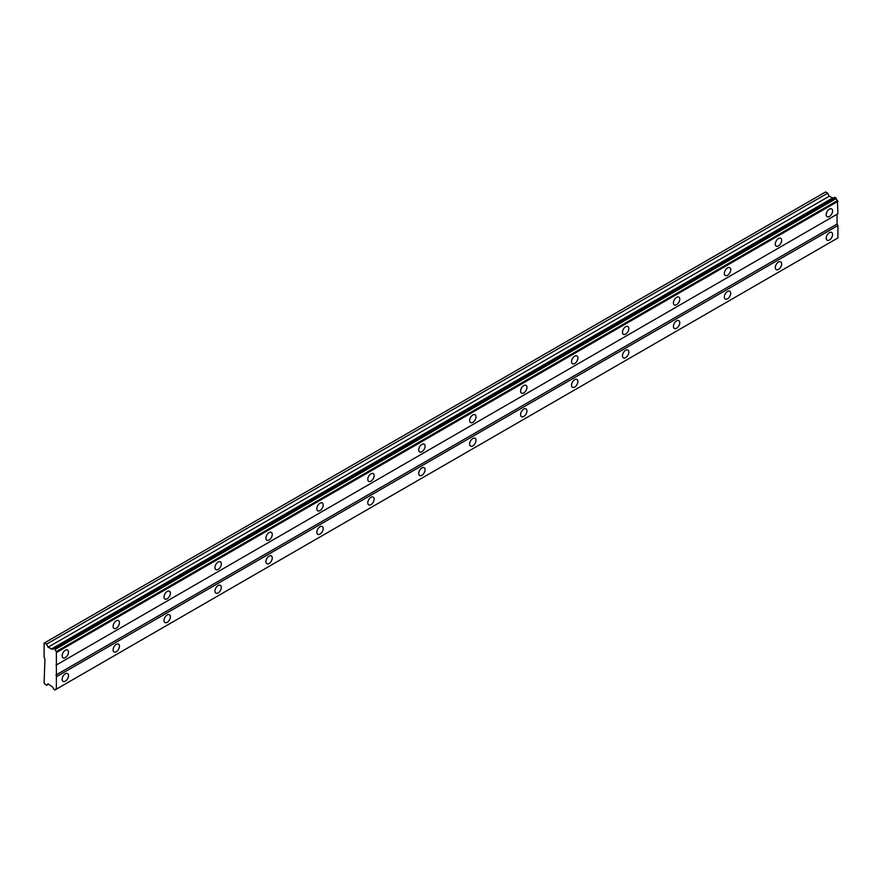<?xml version="1.0" encoding="UTF-8"?>
<svg xmlns="http://www.w3.org/2000/svg" width="882" height="882" viewBox="0 0 882 882"><rect width="100%" height="100%" fill="white"/><g stroke="black" fill="none" stroke-linecap="round" stroke-linejoin="round"><path stroke-width="1.32" d="M54.849 648.865L835.916 197.921L834.791 197.27L53.394 648.336A1.985 1.147 60 0 1 52.986 649.108A1.985 1.147 60 0 1 52.005 649.009A1.985 1.147 60 0 1 51.829 648.898L48.047 647.234L46.625 644.114L44.1 643.154L44.1 657.366L44.949 658.832L44.1 683.341L46.625 685.292L48.047 683.815L51.829 686.516A1.985 1.147 60 0 1 53.394 688.886L55.191 689.845A1.985 1.147 60 0 1 55.588 689.151A1.985 1.147 60 0 1 56.382 689.151L56.382 651.522A1.985 1.147 60 0 1 55.191 649.45L53.394 648.336M833.181 198.13A1.985 1.147 60 0 1 833.06 198.064A1.985 1.147 60 0 1 832.884 197.954L829.113 196.289L827.691 193.169L825.585 191.956L44.53 642.901M829.411 216.465A4.498 2.602 120 0 0 832.354 212.496A4.498 2.602 120 0 0 831.66 208.891A4.498 2.602 120 0 0 829.411 209.111A4.498 2.602 120 0 0 826.467 213.08A4.498 2.602 120 0 0 827.162 216.696A4.498 2.602 120 0 0 829.411 216.465M65.323 657.608A4.498 2.602 120 0 0 68.267 653.639A4.498 2.602 120 0 0 67.572 650.034A4.498 2.602 120 0 0 65.323 650.255A4.498 2.602 120 0 0 62.379 654.223A4.498 2.602 120 0 0 63.074 657.829A4.498 2.602 120 0 0 65.323 657.608M116.259 628.204A4.498 2.602 120 0 0 119.202 624.236A4.498 2.602 120 0 0 118.519 620.619A4.498 2.602 120 0 0 116.259 620.851A4.498 2.602 120 0 0 113.326 624.82A4.498 2.602 120 0 0 114.01 628.425A4.498 2.602 120 0 0 116.259 628.204M167.205 598.79A4.498 2.602 120 0 0 170.149 594.821A4.498 2.602 120 0 0 169.454 591.216A4.498 2.602 120 0 0 167.205 591.436A4.498 2.602 120 0 0 164.261 595.405A4.498 2.602 120 0 0 164.956 599.01A4.498 2.602 120 0 0 167.205 598.79M218.141 569.386A4.498 2.602 120 0 0 221.084 565.417A4.498 2.602 120 0 0 220.39 561.801A4.498 2.602 120 0 0 218.141 562.032A4.498 2.602 120 0 0 215.197 566.001A4.498 2.602 120 0 0 215.892 569.607A4.498 2.602 120 0 0 218.141 569.386M269.076 539.971A4.498 2.602 120 0 0 272.02 536.002A4.498 2.602 120 0 0 271.336 532.397A4.498 2.602 120 0 0 269.076 532.618A4.498 2.602 120 0 0 266.144 536.587A4.498 2.602 120 0 0 266.827 540.192A4.498 2.602 120 0 0 269.076 539.971M320.023 510.568A4.498 2.602 120 0 0 322.966 506.599A4.498 2.602 120 0 0 322.272 502.983A4.498 2.602 120 0 0 320.023 503.214A4.498 2.602 120 0 0 317.079 507.183A4.498 2.602 120 0 0 317.774 510.788A4.498 2.602 120 0 0 320.023 510.568M370.958 481.153A4.498 2.602 120 0 0 373.902 477.184A4.498 2.602 120 0 0 373.207 473.579A4.498 2.602 120 0 0 370.958 473.799A4.498 2.602 120 0 0 368.014 477.768A4.498 2.602 120 0 0 368.709 481.374A4.498 2.602 120 0 0 370.958 481.153M421.894 451.749A4.498 2.602 120 0 0 424.837 447.78A4.498 2.602 120 0 0 424.154 444.164A4.498 2.602 120 0 0 421.894 444.396A4.498 2.602 120 0 0 418.961 448.354A4.498 2.602 120 0 0 419.645 451.97A4.498 2.602 120 0 0 421.894 451.749M472.84 422.335A4.498 2.602 120 0 0 475.773 418.366A4.498 2.602 120 0 0 475.089 414.76A4.498 2.602 120 0 0 472.84 414.981A4.498 2.602 120 0 0 469.897 418.95A4.498 2.602 120 0 0 470.591 422.555A4.498 2.602 120 0 0 472.84 422.335M523.776 392.92A4.498 2.602 120 0 0 526.719 388.962A4.498 2.602 120 0 0 526.025 385.346A4.498 2.602 120 0 0 523.776 385.577A4.498 2.602 120 0 0 520.832 389.535A4.498 2.602 120 0 0 521.527 393.152A4.498 2.602 120 0 0 523.776 392.92M574.711 363.516A4.498 2.602 120 0 0 577.655 359.547A4.498 2.602 120 0 0 576.971 355.942A4.498 2.602 120 0 0 574.711 356.163A4.498 2.602 120 0 0 571.779 360.132A4.498 2.602 120 0 0 572.462 363.737A4.498 2.602 120 0 0 574.711 363.516M625.658 334.102A4.498 2.602 120 0 0 628.59 330.144A4.498 2.602 120 0 0 627.907 326.527A4.498 2.602 120 0 0 625.658 326.759A4.498 2.602 120 0 0 622.714 330.717A4.498 2.602 120 0 0 623.398 334.333A4.498 2.602 120 0 0 625.658 334.102M676.593 304.698A4.498 2.602 120 0 0 679.537 300.729A4.498 2.602 120 0 0 678.842 297.124A4.498 2.602 120 0 0 676.593 297.344A4.498 2.602 120 0 0 673.65 301.313A4.498 2.602 120 0 0 674.344 304.918A4.498 2.602 120 0 0 676.593 304.698M727.529 275.283A4.498 2.602 120 0 0 730.472 271.325A4.498 2.602 120 0 0 729.778 267.709A4.498 2.602 120 0 0 727.529 267.941A4.498 2.602 120 0 0 724.596 271.899A4.498 2.602 120 0 0 725.28 275.515A4.498 2.602 120 0 0 727.529 275.283M778.475 245.88A4.498 2.602 120 0 0 781.408 241.911A4.498 2.602 120 0 0 780.724 238.305A4.498 2.602 120 0 0 778.475 238.526A4.498 2.602 120 0 0 775.532 242.495A4.498 2.602 120 0 0 776.215 246.1A4.498 2.602 120 0 0 778.475 245.88M829.411 239.992A4.498 2.602 120 0 0 832.354 236.034A4.498 2.602 120 0 0 831.66 232.418A4.498 2.602 120 0 0 829.411 232.65A4.498 2.602 120 0 0 826.467 236.608A4.498 2.602 120 0 0 827.162 240.224A4.498 2.602 120 0 0 829.411 239.992M65.323 681.136A4.498 2.602 120 0 0 68.267 677.167A4.498 2.602 120 0 0 67.572 673.561A4.498 2.602 120 0 0 65.323 673.782A4.498 2.602 120 0 0 62.379 677.751A4.498 2.602 120 0 0 63.074 681.356A4.498 2.602 120 0 0 65.323 681.136M116.259 651.732A4.498 2.602 120 0 0 119.202 647.763A4.498 2.602 120 0 0 118.519 644.158A4.498 2.602 120 0 0 116.259 644.378A4.498 2.602 120 0 0 113.326 648.347A4.498 2.602 120 0 0 114.01 651.952A4.498 2.602 120 0 0 116.259 651.732M167.205 622.317A4.498 2.602 120 0 0 170.149 618.348A4.498 2.602 120 0 0 169.454 614.743A4.498 2.602 120 0 0 167.205 614.963A4.498 2.602 120 0 0 164.261 618.932A4.498 2.602 120 0 0 164.956 622.538A4.498 2.602 120 0 0 167.205 622.317M218.141 592.913A4.498 2.602 120 0 0 221.084 588.944A4.498 2.602 120 0 0 220.39 585.339A4.498 2.602 120 0 0 218.141 585.56A4.498 2.602 120 0 0 215.197 589.529A4.498 2.602 120 0 0 215.892 593.134A4.498 2.602 120 0 0 218.141 592.913M269.076 563.499A4.498 2.602 120 0 0 272.02 559.53A4.498 2.602 120 0 0 271.336 555.925A4.498 2.602 120 0 0 269.076 556.145A4.498 2.602 120 0 0 266.144 560.114A4.498 2.602 120 0 0 266.827 563.719A4.498 2.602 120 0 0 269.076 563.499M320.023 534.095A4.498 2.602 120 0 0 322.966 530.126A4.498 2.602 120 0 0 322.272 526.51A4.498 2.602 120 0 0 320.023 526.741A4.498 2.602 120 0 0 317.079 530.71A4.498 2.602 120 0 0 317.774 534.316A4.498 2.602 120 0 0 320.023 534.095M370.958 504.68A4.498 2.602 120 0 0 373.902 500.711A4.498 2.602 120 0 0 373.207 497.106A4.498 2.602 120 0 0 370.958 497.327A4.498 2.602 120 0 0 368.014 501.296A4.498 2.602 120 0 0 368.709 504.901A4.498 2.602 120 0 0 370.958 504.68M421.894 475.277A4.498 2.602 120 0 0 424.837 471.308A4.498 2.602 120 0 0 424.154 467.692A4.498 2.602 120 0 0 421.894 467.923A4.498 2.602 120 0 0 418.961 471.892A4.498 2.602 120 0 0 419.645 475.497A4.498 2.602 120 0 0 421.894 475.277M472.84 445.862A4.498 2.602 120 0 0 475.773 441.893A4.498 2.602 120 0 0 475.089 438.288A4.498 2.602 120 0 0 472.84 438.508A4.498 2.602 120 0 0 469.897 442.477A4.498 2.602 120 0 0 470.591 446.083A4.498 2.602 120 0 0 472.84 445.862M523.776 416.458A4.498 2.602 120 0 0 526.719 412.489A4.498 2.602 120 0 0 526.025 408.873A4.498 2.602 120 0 0 523.776 409.105A4.498 2.602 120 0 0 520.832 413.063A4.498 2.602 120 0 0 521.527 416.679A4.498 2.602 120 0 0 523.776 416.458M574.711 387.044A4.498 2.602 120 0 0 577.655 383.075A4.498 2.602 120 0 0 576.971 379.469A4.498 2.602 120 0 0 574.711 379.69A4.498 2.602 120 0 0 571.779 383.659A4.498 2.602 120 0 0 572.462 387.264A4.498 2.602 120 0 0 574.711 387.044M625.658 357.629A4.498 2.602 120 0 0 628.59 353.671A4.498 2.602 120 0 0 627.907 350.055A4.498 2.602 120 0 0 625.658 350.286A4.498 2.602 120 0 0 622.714 354.244A4.498 2.602 120 0 0 623.398 357.86A4.498 2.602 120 0 0 625.658 357.629M676.593 328.225A4.498 2.602 120 0 0 679.537 324.256A4.498 2.602 120 0 0 678.842 320.651A4.498 2.602 120 0 0 676.593 320.872A4.498 2.602 120 0 0 673.65 324.841A4.498 2.602 120 0 0 674.344 328.446A4.498 2.602 120 0 0 676.593 328.225M727.529 298.811A4.498 2.602 120 0 0 730.472 294.853A4.498 2.602 120 0 0 729.778 291.236A4.498 2.602 120 0 0 727.529 291.468A4.498 2.602 120 0 0 724.596 295.426A4.498 2.602 120 0 0 725.28 299.042A4.498 2.602 120 0 0 727.529 298.811M778.475 269.407A4.498 2.602 120 0 0 781.408 265.438A4.498 2.602 120 0 0 780.724 261.833A4.498 2.602 120 0 0 778.475 262.053A4.498 2.602 120 0 0 775.532 266.022A4.498 2.602 120 0 0 776.215 269.627A4.498 2.602 120 0 0 778.475 269.407M56.834 664.719L837.9 213.775L837.448 200.578A1.985 1.147 60 0 1 836.257 198.505L835.916 197.921M56.382 689.151L837.9 237.953L837.9 225.538L837.051 224.061L837.051 214.26L55.985 665.204M55.191 689.845L835.916 239.099L54.849 690.044M837.448 200.578L56.382 651.522M55.191 649.45L836.257 198.505M56.834 652.305L837.9 201.361M837.051 224.061L55.985 675.006M56.834 676.483L837.9 225.538M837.9 237.953L56.834 688.897M48.609 684.145L46.625 685.292M827.691 193.169L46.625 644.114M829.113 196.289L48.047 647.234M832.332 198.152L51.266 649.086M51.829 648.898L832.884 197.954M834.791 197.27L53.725 648.215"/></g></svg>
